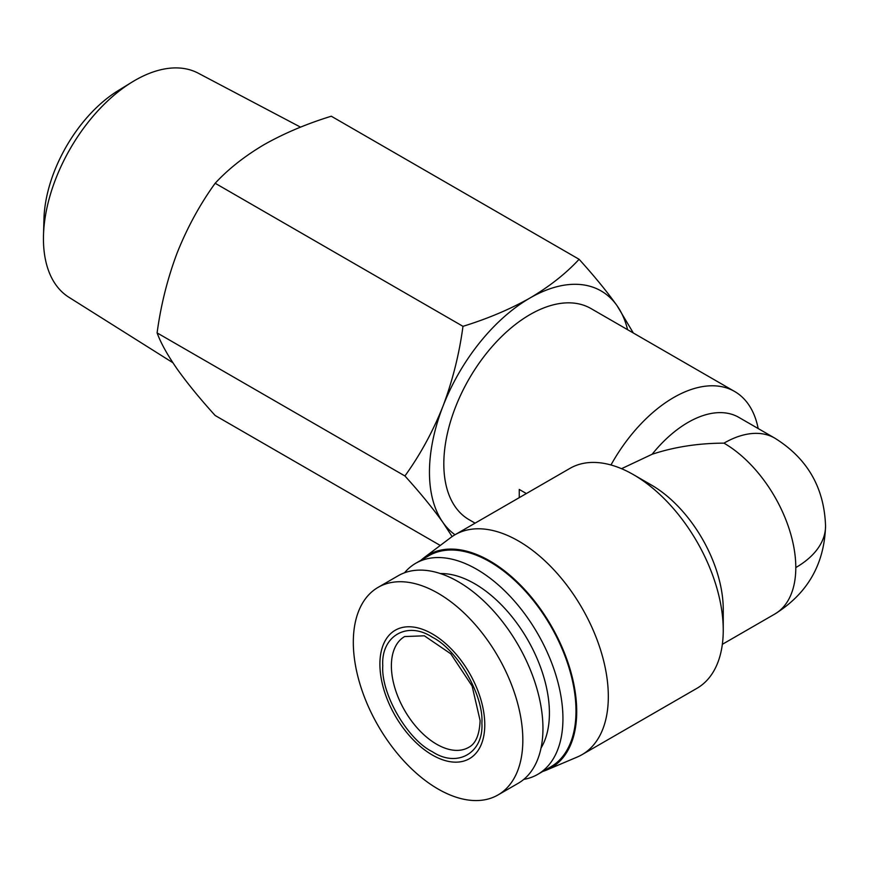 <?xml version="1.0" encoding="UTF-8"?>
<svg xmlns="http://www.w3.org/2000/svg" width="869" height="869" viewBox="0 0 869 869"><rect width="100%" height="100%" fill="white"/><g stroke="black" fill="none" stroke-linecap="round" stroke-linejoin="round"><path stroke-width="1.3" d="M172.877 362.721L68.836 297.231A129.394 74.701 -60 0 1 43.45 238.845A129.394 74.701 -60 0 1 43.493 235.412L43.95 219.118A108.44 62.611 -60 0 1 118.108 90.658L131.99 82.131A129.394 74.701 -60 0 1 198.197 73.17L300.555 127.156M43.493 235.412A129.394 74.701 -60 0 1 131.99 82.131M382.773 665.85C380.883 635.945 407.376 620.64 432.327 637.227C457.29 649.458 483.783 695.352 481.893 723.073C483.783 752.989 457.29 768.283 432.327 751.696C407.376 739.465 380.872 693.581 382.773 665.85M484.772 724.735A74.158 42.809 -120 0 0 432.327 633.914A74.158 42.809 -120 0 0 379.894 664.188A74.158 42.809 -120 0 0 432.327 755.009A74.158 42.809 -120 0 0 484.772 724.735M522.834 740.084A119.868 69.205 -120 0 0 470.52 619.445A119.868 69.205 -120 0 0 378.145 587.335A119.868 69.205 -120 0 0 353.314 642.213A119.868 69.205 -120 0 0 405.638 762.841A119.868 69.205 -120 0 0 498.013 794.95A119.868 69.205 -120 0 0 522.834 740.084M498.013 794.95L518.13 783.338A119.868 69.205 -120 0 0 542.951 728.472A119.868 69.205 -120 0 0 490.627 607.833A119.868 69.205 -120 0 0 398.252 575.723L378.145 587.335M452.119 536.575L442.929 522.454A142.223 82.11 -60 0 1 429.46 472.171A142.223 82.11 -60 0 1 442.929 406.334C452.586 380.709 459.267 354.041 462.981 326.331C487.65 318.717 510.005 309.277 530.025 297.991C549.566 286.433 565.925 273.539 579.102 259.288C594.309 276.07 606.986 291.571 617.109 305.779L633.327 333.001M454.998 534.75A142.223 82.11 -60 0 1 442.929 522.454C432.805 508.246 420.129 492.756 404.921 475.973L157.104 332.903C160.819 305.193 167.511 278.525 177.157 252.89C187.291 227.548 199.957 204.334 215.164 183.261C228.351 169.01 244.71 156.105 264.252 144.547C284.272 133.272 306.616 123.822 331.285 116.218L579.102 259.288M475.082 523.16L469.075 519.684A121.899 70.378 -60 0 1 443.82 463.883A121.899 70.378 -60 0 1 497.035 341.202A121.899 70.378 -60 0 1 590.974 308.549L734.631 391.484A121.899 70.378 -60 0 1 758.17 428.536M519.249 497.655L519.249 489.443L526.364 493.549M610.972 464.98A121.899 70.378 -60 0 1 734.631 391.484M420.965 560.266A122.92 70.965 60 0 1 424.148 557.616L450.707 537.596A126.983 73.311 60 0 1 455.041 534.728L569.966 468.369A126.983 73.311 60 0 1 633.458 474.659L651.413 485.032A101.586 58.647 -120 0 1 723.247 609.451L723.247 630.177A126.983 73.311 60 0 1 696.949 688.313L582.024 754.661A126.983 73.311 60 0 1 577.374 756.986L546.753 769.977A122.92 70.965 60 0 1 542.864 771.411M541.061 747.948A105.649 60.993 -120 0 0 549.414 713.123A105.649 60.993 -120 0 0 440.377 573.562M523.79 779.384A121.899 70.378 -120 0 0 537.694 774.398A121.899 70.378 -120 0 0 562.938 718.587A121.899 70.378 -120 0 0 509.723 595.917A121.899 70.378 -120 0 0 415.784 563.253A121.899 70.378 -120 0 0 404.519 572.79M455.041 534.728A126.983 73.311 60 0 1 552.89 568.75A126.983 73.311 60 0 1 608.322 696.536A126.983 73.311 60 0 1 582.024 754.661M633.458 474.659A126.983 73.311 60 0 1 723.247 630.177M537.694 774.398L550.75 766.86A121.899 70.378 -120 0 0 575.995 711.048A121.899 70.378 -120 0 0 522.78 588.378A121.899 70.378 -120 0 0 428.851 555.715L415.784 563.253M424.148 557.616A122.92 70.965 60 0 1 520.194 584.815A122.92 70.965 60 0 1 576.712 711.461A122.92 70.965 60 0 1 546.753 769.977M440.268 545.46L215.164 415.501C199.957 398.719 187.291 383.218 177.157 369.01C167.511 355.084 160.819 343.049 157.104 332.903M215.164 183.261L462.981 326.331M404.921 475.973C420.129 454.9 432.805 431.687 442.929 406.334A142.223 82.11 -60 0 1 530.025 297.991A142.223 82.11 -60 0 1 617.109 305.779A142.223 82.11 -60 0 1 627.603 329.699M652.13 454.259A101.586 58.647 -60 0 1 738.846 417.381L774.757 438.117A101.586 58.647 -60 0 0 723.964 443.147C698.339 443.223 674.398 446.927 652.13 454.259L621.52 468.695M722.345 644.32L774.757 614.068A101.586 58.647 -120 0 0 795.798 567.566A101.586 58.647 -120 0 0 723.964 443.147M795.798 567.566A101.586 58.647 0 0 0 825.55 526.093C824.29 487.715 807.366 458.387 774.757 438.117M468.641 747.394A64.002 36.954 60 0 1 419.325 730.253A64.002 36.954 60 0 1 391.387 665.85A64.002 36.954 60 0 1 404.639 636.553L424.354 635.804L450.739 653.781L472.128 686.086L480.112 720.586C479.492 734.859 475.68 743.788 468.641 747.394M825.55 526.093C824.323 564.383 807.388 593.712 774.757 614.068"/></g></svg>
